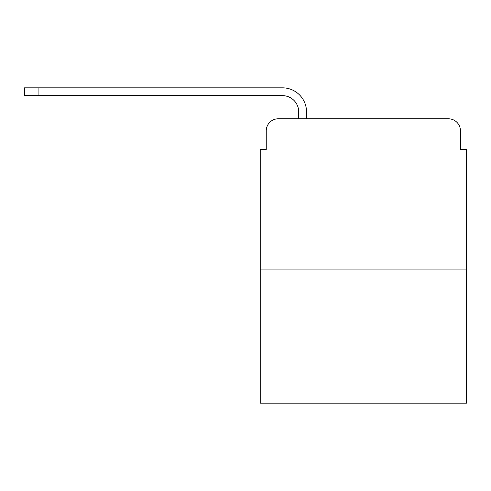 <?xml version="1.0" encoding="UTF-8"?>
<svg xmlns="http://www.w3.org/2000/svg" width="491" height="491" viewBox="0 0 491 491"><rect width="100%" height="100%" fill="white"/><g stroke="black" fill="none" stroke-linecap="round" stroke-linejoin="round"><path stroke-width="0.74" d="M266.245 130.815L266.245 149.454L266.245 130.815A12.023 12.023 0 0 1 278.268 118.791L298.706 118.791L298.706 111.88A16.234 16.234 0 0 0 282.472 95.647L24.55 95.647L24.55 87.828L282.472 87.828A24.047 24.047 0 0 1 306.525 111.88L306.525 118.791L316.443 118.791M466.45 269.099L260.23 269.099L260.23 403.172L466.45 403.172L466.45 149.454L460.435 149.454L460.435 130.815A12.023 12.023 0 0 0 448.412 118.791L278.268 118.791M260.23 269.099L260.23 149.454L266.245 149.454M410.237 118.791L448.412 118.791M460.435 149.454L460.435 130.815M298.706 111.88A16.234 16.234 0 0 0 282.472 95.647A16.234 16.234 0 0 1 298.706 111.88A16.234 16.234 0 0 0 282.472 95.647A16.234 16.234 0 0 1 298.706 111.88A16.234 16.234 0 0 0 282.472 95.647A16.234 16.234 0 0 1 298.706 111.88A16.234 16.234 0 0 0 282.472 95.647A16.234 16.234 0 0 1 298.706 111.88A16.234 16.234 0 0 0 282.472 95.647A16.234 16.234 0 0 1 298.706 111.88A16.234 16.234 0 0 0 282.472 95.647A16.234 16.234 0 0 1 298.706 111.88A16.234 16.234 0 0 0 282.472 95.647A16.234 16.234 0 0 1 298.706 111.88A16.234 16.234 0 0 0 282.472 95.647A16.234 16.234 0 0 1 298.706 111.88A16.234 16.234 0 0 0 282.472 95.647A16.234 16.234 0 0 1 298.706 111.88A16.234 16.234 0 0 0 282.472 95.647A16.234 16.234 0 0 1 298.706 111.88A16.234 16.234 0 0 0 282.472 95.647A16.234 16.234 0 0 1 298.706 111.88A16.234 16.234 0 0 0 282.472 95.647A16.234 16.234 0 0 1 298.706 111.88A16.234 16.234 0 0 0 282.472 95.647M38.077 95.647L38.077 87.828L282.472 87.828"/></g></svg>
